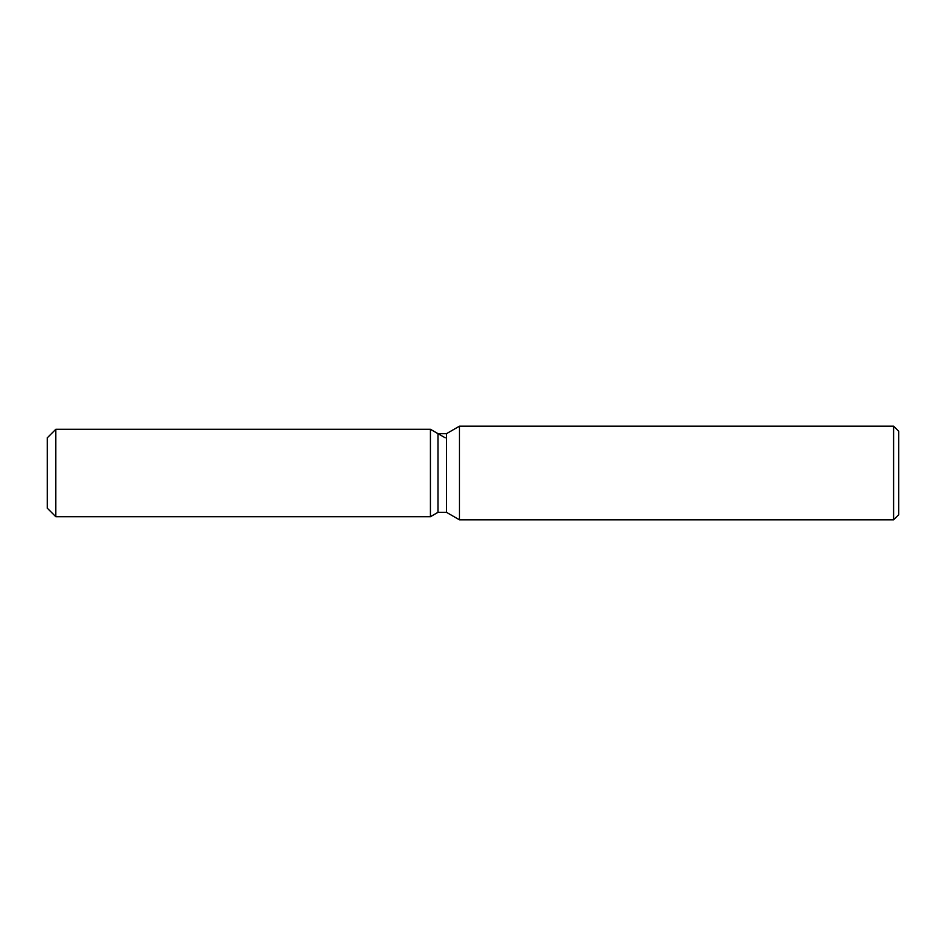 <?xml version="1.0" encoding="UTF-8"?>
<svg xmlns="http://www.w3.org/2000/svg" width="946" height="946" viewBox="0 0 946 946"><rect width="100%" height="100%" fill="white"/><g stroke="black" fill="none" stroke-linecap="round" stroke-linejoin="round"><path stroke-width="1.42" d="M437.998 433.658L437.998 512.342L430.43 516.717L55.814 516.717L47.3 508.203L47.3 437.797L55.814 429.283L430.43 429.283L437.998 433.658L446.512 433.658L459.46 426.173L893.592 426.173L898.7 431.281L898.7 514.719L893.592 519.827L459.46 519.827L446.512 512.342L437.998 512.342L430.43 516.717L430.43 429.283L445.176 437.797M446.512 512.342L446.512 433.658M459.46 519.827L459.46 426.173M893.592 519.827L893.592 426.173M430.43 516.717L430.43 429.283M55.814 516.717L55.814 429.283M47.3 508.203L47.3 437.797"/></g></svg>
